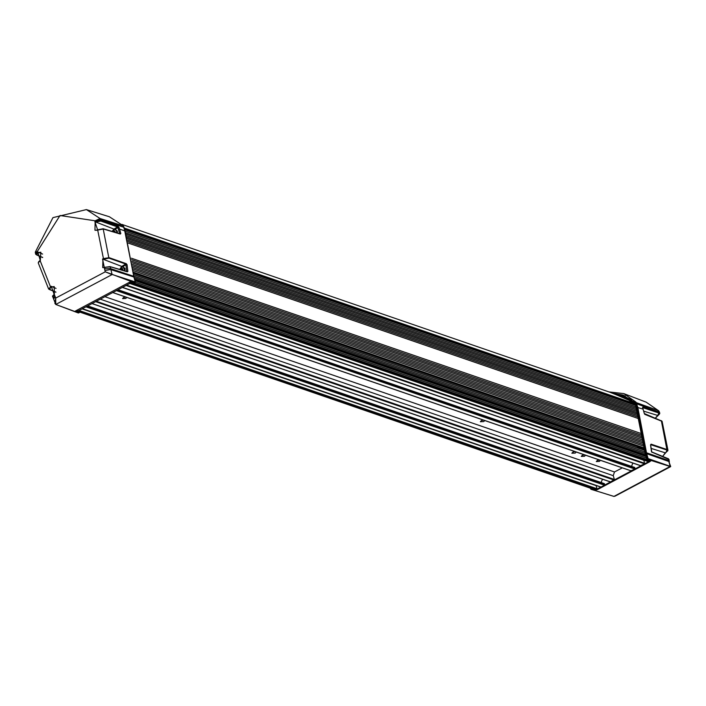 <?xml version="1.0" encoding="UTF-8"?>
<svg xmlns="http://www.w3.org/2000/svg" width="706" height="706" viewBox="0 0 706 706"><rect width="100%" height="100%" fill="white"/><g stroke="black" fill="none" stroke-linecap="round" stroke-linejoin="round"><path stroke-width="1.06" d="M131.007 282.197L130.089 283.335M643.863 460.127L644.543 463.886L126.074 285.471M126.003 285.515L122.42 287.413M634.438 467.513L634.879 469.013L116.411 290.607M116.349 290.651L112.766 292.549M92.027 303.571L95.672 301.63M82.373 308.707L86.017 306.766M77.148 310.984L78.348 310.843M77.607 311.24L595.714 489.461M596.146 489.611L597.047 488.693L596.164 485.675L82.099 308.849M82.443 308.672L600.541 486.893M600.974 487.043L604.486 485.172L604.045 483.663M601.088 482.542L602.447 479.206M92.098 303.545L610.205 481.757M610.637 481.907L614.37 479.48L613.249 475.65L614.494 472.005L622.277 467.866M634.879 469.013L630.943 470.734M632.841 463.048L631.482 466.384M644.543 463.886L640.598 465.598M649.52 460.506L649.37 461.318L648.267 461.53M645.505 454.726L644.949 455.026M597.532 460.383L598.697 460.038M123.841 297.438L125.006 297.094M582.582 455.238L583.747 454.893M572.945 452.114L574.702 451.593M481.43 420.626L483.186 420.114M599.315 459.968L597.161 460.559L596.279 461.565L599.518 461.371L600.391 460.338M125.624 297.032L123.471 297.614L122.588 298.629L125.827 298.426L126.701 297.402M584.365 454.823L582.212 455.414L581.329 456.429L584.568 456.226L585.442 455.202M574.905 451.575L572.804 452.175L571.886 453.243L575.284 453.031L576.22 452.025M483.389 420.096L481.289 420.697L480.371 421.764L483.769 421.553L484.704 420.547M100.261 299.194L613.249 475.65M133.778 276.099L644.984 451.946M133.628 274.599L639.557 448.637M639.583 448.637L640.695 447.719L640.183 448.848L641.013 447.816M640.324 448.892L641.383 447.939M641.436 447.957L640.695 449.025L641.754 448.072M641.807 448.089L641.295 449.228L642.125 448.195M642.178 448.213L641.436 449.281L642.495 448.328M642.548 448.345L642.036 449.484L642.866 448.451M642.178 449.537L643.237 448.584M643.29 448.601L642.778 449.74M643.66 448.725L642.919 449.793L643.978 448.839M644.031 448.857L643.519 449.996L644.349 448.963M644.402 448.981L643.66 450.04L644.693 449.175M644.031 450.172L644.763 449.819M133.496 273.31L640.607 447.754M128.377 243.138L639.451 418.94M131.422 258.184L642.557 434.005M133.372 272.163L644.56 448.01M131.678 259.737L642.822 435.567M131.916 261.282L643.078 437.102M132.154 262.817L643.316 438.647M132.384 264.362L643.545 440.191M132.596 265.906L643.766 441.744M132.807 267.459L643.978 443.297M133.002 269.012L644.181 444.851M133.187 270.566L644.375 446.404M128.015 241.611L639.08 417.405M127.645 240.128L638.709 415.922M127.274 238.646L638.321 414.44M126.886 237.172L637.933 412.966M126.498 235.707L637.527 411.492M126.092 234.242L637.121 410.027M125.677 232.759L636.697 408.536M636.247 407.027L125.236 231.25M635.806 405.518L124.794 229.741M646.016 456.482L135.005 280.697M646.467 457.982L135.42 282.197M134.546 283.256L646.908 459.491M121.917 224.384L623.601 396.957L634.138 403.444M620.15 395.766L625.348 397.019L631.844 400.231M648.629 461.706L644.604 463.842M640.96 465.775L634.95 468.978M631.305 470.911L614.211 480.001M610.566 481.933L604.557 485.128M600.903 487.069L596.888 489.205M650.235 460.753L649.749 461.75L597.241 489.664L596.429 489.461M625.719 397.151L630.846 399.419M625.128 395.925L617.106 394.725M647.014 459.65L647.587 459.35L647.234 458.891L647.014 459.65L650.844 460.956L650.138 461.336M596.261 489.549L596.746 489.717L596.032 490.096L591.999 488.896L591.134 487.996M77.36 311.267L596.032 490.096M590.401 487.74L591.425 489.205L591.796 488.225M615.102 496.168L613.805 496.336M670.638 466.64L670.153 466.357L670.647 466.64L615.076 496.186L613.858 496.38L590.948 489.258L613.929 496.371L670.091 466.516L647.587 459.35L648.037 458.247L646.599 453.367L637.809 407.23L635.947 402.102L623.733 393.639L609.022 391.936M651.417 451.584L650.614 445.054M669.041 459.509L669.2 461.071L668.167 458.512L669.041 459.509L651.673 452.061M652.115 452.343L651.364 451.355M667.902 458.529L651.735 451.928L650.579 444.789L651.135 444.153L667.267 449.598L667.938 450.216L667.532 451.09M650.764 444.674L667.029 450.093L661.31 420.723L662.122 421.429L645.16 414.528L644.287 413.531L643.042 409.153L637.227 407.327L635.444 402.341L609.693 392.174M667.029 450.093L666.005 452.37L662.687 456.332M650.729 444.736L651.135 444.153M645.16 414.528L644.772 414.298M635.444 402.341L658.195 410.451L646.184 402.12L658.707 410.795L658.195 410.451L658.848 413.001L642.689 407.591L643.007 406.974L659.077 412.445L659.731 413.001L659.404 413.919M658.848 413.001L657.86 415.269L655.159 418.305M644.384 413.778L642.557 407.477L643.007 406.974M661.045 420.741L644.287 413.531M636.132 403.594L659.492 412.198L658.707 410.795M76.557 310.561L77.96 311.046L76.16 310.64L129.401 282.338M77.96 311.046L130.478 283.132L130.963 282.188M135.014 282.93L105.3 271.775L111.98 274.59L55.818 304.445L55.695 298.144L54.909 303.395L55.748 304.454L78.701 312.89L79.337 312.599L75.374 311.055L130.186 281.915L134.564 283.194M79.125 311.875L79.337 312.599L78.189 312.935L55.748 304.454L53.594 298.929L55.333 296.926L55.695 298.144L105.3 271.775L104.938 270.557L110.613 269.551L133.875 277.052L135.314 281.932L134.29 283.344M104.55 267.583L102.688 267.6L102.891 259.49L108.918 258.167L126.039 264.159L125.942 264.847L127.106 264.776L127.892 271.342L126.727 271.466M103.764 259.023L103.42 258.572L109.156 257.672L126.277 263.665L121.741 266.444L102.546 259.031L103.42 258.572L97.728 230.077L94.842 221.693L100.967 220.519L100.737 221.075L117.928 227.041L117.946 227.667L119.076 227.464L119.57 229.141L125.086 230.915L133.875 277.052L135.384 281.994L112.051 274.431L110.26 266.886L105.168 267.309L109.792 266.603L127.265 271.854L109.792 266.603M114.487 229.503L117.946 227.667L118.44 229.344L119.57 229.141L120.814 233.518L120.311 234.048L103.394 229.026L97.728 230.077L103.173 228.788L97.71 229.847M97.349 230.041L94.983 230.262L95.178 222.152L100.737 221.075M95.619 221.922L95.089 220.828L100.72 219.681L100.084 218.525L95.089 220.828L60.054 215.489L37.215 251.601L35.3 252.148L52.959 217.589L86.406 209.62L109.315 216.742L123.223 225.788L123.982 227.182L133.796 276.284L110.427 268.58L104.594 268.765L102.546 259.031M124.027 227.341L100.72 219.681L100.967 220.519L118.149 226.485L119.076 227.464M120.814 233.518L119.693 233.686M126.277 263.665L127.106 264.776M127.892 271.342L127.265 271.854M105.176 267.6L104.514 267.856L105.141 267.362M103.358 228.938L120.311 234.048M118.149 226.485L114.028 229.115L94.842 221.693M55.933 292.099L49.667 289.663M53.709 294.737L52.782 295.796M55.898 292.178L48.635 288.992L51.22 286.327L54.274 294.561L53.727 294.958L54.23 294.384M53.727 294.958L52.562 296.811M55.942 292.072L49.694 289.645L50.682 287.245L54.221 286.548L54.344 294.296L52.482 296.07L53.594 298.929M42.651 257.496L35.662 254.266L37.833 251.998L40.357 260.576L38.248 262.773L48.635 288.992L49.694 289.645M39.977 260.549L38.565 261.838M42.687 257.39L36.783 255.078L37.736 252.686L40.842 252.227L40.339 260.346M35.3 252.148L35.432 253.472L37.215 251.601L37.736 252.686M639.195 448.425L639.865 447.498L639.195 448.425M637.712 446.757L637.871 448.019M638.295 448.204L639.301 447.304M639.098 448.478L639.812 447.48L639.098 448.478M639.415 448.548L640.033 447.551L639.309 448.363M640.271 447.41L639.812 448.725M642.681 449.572L643.607 448.707M644.022 450.172L644.71 449.316M642.169 449.537L642.919 448.469M640.316 448.901L641.066 447.833M113.339 231.806L113.913 231.012L114.769 231.091L115.149 232.336M114.901 231.312L114.398 231.224M114.116 231.18L113.745 231.921M120.982 269.78L121.626 268.351L122.473 268.43L122.87 269.489L122.341 270.177M122.606 268.651L122.112 268.562M121.82 268.518L121.353 269.886M104.912 296.723L614.494 472.005M96.325 301.285L614.37 479.48M95.61 301.674L614.149 480.045M87.438 306.007L604.495 483.866M86.67 306.422L604.715 484.616M85.956 306.81L604.486 485.172M79.001 310.499L597.047 488.693M78.287 310.887L596.826 489.249M645.478 454.735L134.502 278.967M645.134 453.349L134.078 277.555M133.469 273.072L644.666 448.919M133.399 272.375L644.587 448.222M635.55 404.653L124.538 228.876M134.749 279.832L645.761 455.608M649.599 460.762L131.06 282.391M649.37 461.318L130.831 282.947M648.699 461.671L130.16 283.309M129.816 283.477L643.881 460.312M644.772 463.33L126.718 285.127M641.03 465.748L122.491 287.386M634.888 467.707L117.831 289.848M635.109 468.457L117.064 290.263M631.367 470.884L112.836 292.513M596.508 489.417L597.241 489.664M649.026 461.495L649.749 461.75M646.917 459.341L645.284 453.967L635.568 403.903L635.012 402.879L611.396 392.757M647.005 459.015L645.452 453.764M645.31 453.879L645.258 452.714M645.134 452.89L636.662 407.627M636.512 407.741L635.568 403.903M635.409 404.017L635.012 402.879M634.976 403.276L623.186 395.104L612.764 393.224M647.234 458.891L637.227 407.327M590.631 488.552L590.137 487.652M645.849 452.555L668.538 460.506L670.153 466.357L647.464 458.344M646.025 453.464L668.723 461.477L670.7 466.516M590.198 487.678L590.49 488.658M651.153 448.389L665.211 452.837L662.757 456.358M665.264 452.767L666.005 452.37M657.56 415.428L643.722 411.139M642.689 407.591L643.131 409.436M129.074 282.647L130.478 283.132M79.284 312.59L79.072 311.858M78.843 312.811L78.189 312.935M135.349 282.1L134.414 283.327M123.312 225.894L100.084 218.525L86.406 209.62M124.98 231.18L123.285 225.823L109.315 216.742M133.734 276.355L133.919 277.202M104.938 270.557L104.594 268.765M54.221 286.548L54.274 294.561L55.333 296.926M38.248 262.773L40.021 260.479L50.682 287.245M120.108 233.81L103.173 228.788L108.918 258.167M97.366 230.271L94.983 230.262M118.44 229.344L119.667 233.677M122.191 266.842L125.942 264.847L126.639 271.439M122.067 266.868L121.741 266.444L119.641 269.392M112.104 231.436L114.028 229.115L114.363 229.529M54.671 295.302L53.268 298.126M56.03 288.427L51.22 286.327M40.357 260.576L40.842 252.227M37.833 251.998L42.642 254.107M35.432 253.472L36.783 255.078M115.66 232.495L113.595 230.456L112.633 231.594M116.958 232.874L116.958 231.127L115.59 229.6L113.878 229.777M115.775 229.679L117.346 231.259L117.355 232.998M123.135 270.416L121.308 267.786L120.196 269.551M124.459 270.795L124.662 268.465L123.294 266.939L121.582 267.115M123.488 267.018L125.05 268.598L124.856 270.919M91.965 303.606L610.381 481.933M87.615 305.919L604.292 483.645M82.302 308.743L600.727 487.069M124.3 228.073L635.577 403.947M134.652 279.488L645.663 455.264M648.443 461.698L130.019 283.371M640.783 465.775L122.359 287.448M634.685 467.487L118.008 289.76M631.12 470.911L112.695 292.584M625.348 397.019L626.09 397.275M646.925 459.544L645.284 453.967L635.391 404.097L623.186 395.104M646.184 402.12L623.733 393.639L608.987 391.927M666.085 452.37L667.938 450.216L662.175 421.57M659.492 412.198L659.722 413.575L659.113 414.457L655.23 418.331M669.2 461.071L669.385 462.051M127.054 271.554L110.03 266.577L102.688 267.6M117.425 233.015L115.59 229.6L113.675 229.777L112.245 231.48M124.927 270.936L123.294 266.939L121.379 267.115L119.791 269.427"/></g></svg>
